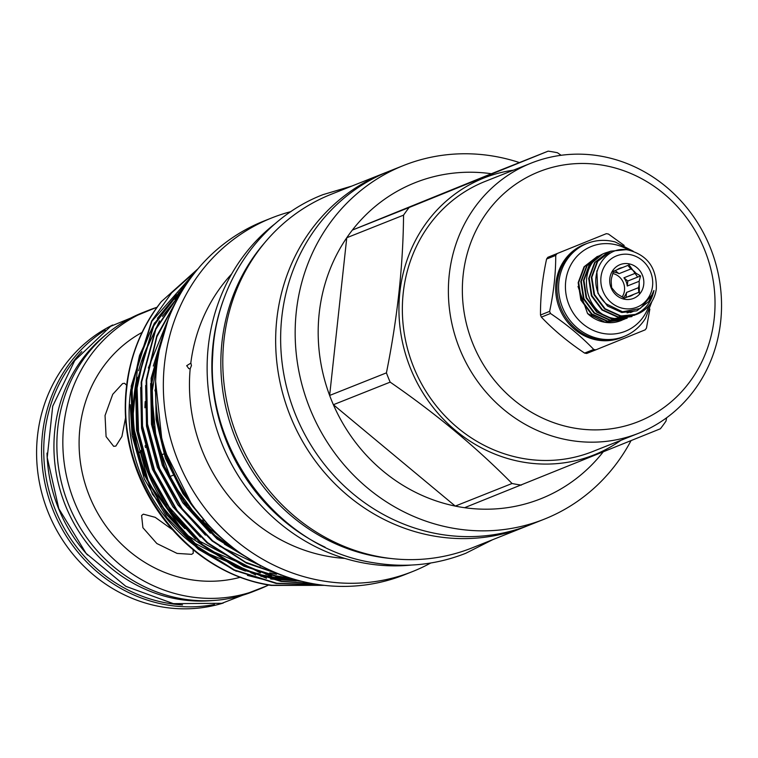 <?xml version="1.0" encoding="UTF-8"?>
<svg xmlns="http://www.w3.org/2000/svg" width="758" height="758" viewBox="0 0 758 758"><rect width="100%" height="100%" fill="white"/><g stroke="black" fill="none" stroke-linecap="round" stroke-linejoin="round"><path stroke-width="1.14" d="M632.125 316.095A3.269 1.203 67.4 0 1 631.755 316.626L614.691 318.502C582.58 314.902 575.474 262.818 605.832 252.793L609.839 251.514M203.561 519.41A66.145 61.493 -111.7 0 1 201.846 520.566M202.708 521.305A66.145 61.493 68.3 0 0 204.328 520.727L202.774 521.362M622.11 296.965A14.904 13.852 68.3 0 0 612.739 273.515M623.37 297.686A14.904 13.852 68.3 0 0 626.563 292.417L638.425 287.699A14.904 13.852 68.3 0 0 639.117 281.303L627.254 286.022A14.904 13.852 68.3 0 0 623.929 277.798L635.791 273.079A14.904 13.852 68.3 0 0 630.855 268.967L618.983 273.685A14.904 13.852 68.3 0 0 614.918 272.311A14.904 13.852 68.3 0 0 613.146 272.131M624.241 298.169L633.47 294.492A14.904 13.852 68.3 0 1 630.713 296.008A14.904 13.852 68.3 0 1 627.832 296.776L624.289 298.188M638.425 287.699L638.786 292.342L633.47 294.492M635.791 273.079L640.567 275.94L639.117 281.303M627.832 296.776L624.327 298.207L619.551 295.345A14.904 13.852 68.3 0 1 614.605 291.243L611.64 287.661L611.28 283.018A14.904 13.852 68.3 0 1 611.981 276.623L613.43 271.25L616.936 269.829A14.904 13.852 68.3 0 1 619.693 268.313A14.904 13.852 68.3 0 1 622.574 267.536L627.889 265.395L630.855 268.967M624.838 299.296A18.173 16.894 68.3 0 0 643.731 284.468A18.173 16.894 68.3 0 0 628.695 263.775A18.173 16.894 68.3 0 0 609.802 278.612A18.173 16.894 68.3 0 0 624.838 299.296M610.408 251.277L597.2 261.567L591.335 277.437L594.016 294.786L604.581 308.942L620.262 316.077L636.947 314.257M631.973 315.698A34.157 31.76 68.3 0 0 637.156 314.172A34.157 31.76 68.3 0 0 656.305 288.921C656.873 268.124 647.588 255.171 628.448 250.083C600.81 243.953 583.433 284.885 606.485 304.034L622.526 311.794L640.292 308.478L652.183 294.644L653.936 290.494C651.264 303.266 643.949 311.671 631.973 315.698L620.764 315.878L605.083 308.733L594.518 294.587L591.837 277.239L597.702 261.368L610.664 251.182L626.695 249.619L629.585 250.282M607.783 252.329L594.566 262.619L588.701 278.489L591.382 295.838L601.947 309.984L617.628 317.119L634.342 315.29M635.659 314.741L618.13 316.92L602.449 309.785L591.884 295.639L589.203 278.29L595.068 262.42L609.1 251.827M629.699 254.536A27.62 25.677 68.3 0 0 600.98 277.087A27.62 25.677 68.3 0 0 623.834 308.534A27.62 25.677 68.3 0 0 652.553 285.984A27.62 25.677 68.3 0 0 629.699 254.536M622.489 319.98L604.96 322.159L587.554 313.518A34.157 31.76 68.3 0 0 604.713 322.254A34.157 31.76 68.3 0 0 620.963 320.606A34.157 31.76 68.3 0 0 622.242 320.065M597.247 256.517L584.039 266.807L578.174 282.677L580.846 300.026L591.411 314.172L607.092 321.316L623.815 319.478M625.123 318.929L607.594 321.108L591.913 313.973L581.348 299.827L578.676 282.478L584.541 266.608L598.574 256.014M599.881 255.465L586.673 265.755L580.808 281.635L583.48 298.974L594.045 313.13L609.726 320.264L626.449 318.426M627.254 318.104L610.228 320.065L594.547 312.931L583.982 298.775L581.31 281.426L587.175 265.556L601.208 254.963M602.041 254.612L589.307 264.713L583.433 280.583L586.114 297.932L596.679 312.078L612.36 319.213L626.781 318.208M626.155 318.351L612.862 319.014L597.181 311.879L586.616 297.733L583.944 280.384L589.809 264.514L601.966 254.65M214.429 604.496A150.018 139.472 -111.7 0 1 166.589 604.875A150.018 139.472 -111.7 0 1 45.385 485.338A150.018 139.472 -111.7 0 1 105.248 330.014M112.705 324.993A150.018 139.472 68.3 0 0 38.923 479.814A150.018 139.472 68.3 0 0 161.615 606.855A150.018 139.472 68.3 0 0 223.297 603.027M81.807 351.608A148.634 138.183 68.3 0 0 52.236 501.483A148.634 138.183 68.3 0 0 167.613 603.178A148.634 138.183 68.3 0 0 182.555 604.912M47.015 453.094A148.634 138.183 68.3 0 0 87.568 555.045M106.376 334.363A148.634 138.183 68.3 0 0 59.399 487.479A148.634 138.183 68.3 0 0 177.808 599.123A148.634 138.183 68.3 0 0 212.259 600.563M268.673 584.977A150.018 139.472 -111.7 0 1 259.236 589.174A150.018 139.472 -111.7 0 1 187.861 596.413A150.018 139.472 -111.7 0 1 64.326 463.934A150.018 139.472 -111.7 0 1 148.35 310.382A150.018 139.472 -111.7 0 1 157.02 307.284M259.236 589.174L253.267 591.543A150.018 139.472 -111.7 0 1 181.892 598.792A150.018 139.472 -111.7 0 1 58.357 466.312A150.018 139.472 -111.7 0 1 142.381 312.751L148.35 310.382M172.047 529.425L155.191 517.326L143.357 514.151L141.594 515.516L142.911 527.71L156.84 543.524L177.088 553.416L191.679 554.335L193.271 553.207L193.063 549.578M126.652 385.225L124.539 383.283L122.635 383.567L112.724 394.331L105.049 415.517L106.082 436.608L113.662 446.32L115.841 446.083L121.915 436.504L125.601 417.535M155.21 389.441A132.716 123.383 68.3 0 0 154.954 390.882M188.553 507.453A132.716 123.383 68.3 0 0 211.198 527.928M240.75 577.141A132.716 123.383 -111.7 0 1 189.699 579.51A132.716 123.383 -111.7 0 1 81.637 469.714A132.716 123.383 -111.7 0 1 142.068 332.411M386.637 172.246A190.324 176.936 68.3 0 0 384.145 173.222L331.274 194.247A190.324 176.936 68.3 0 0 224.681 389.053A190.324 176.936 68.3 0 0 381.407 557.13A190.324 176.936 68.3 0 0 471.959 547.939L524.82 526.905A190.324 176.936 68.3 0 0 527.303 525.9M384.145 173.222A190.324 176.936 68.3 0 0 277.542 368.028A190.324 176.936 68.3 0 0 434.268 536.105A190.324 176.936 68.3 0 0 524.82 526.905M519.42 162.572A190.324 176.936 68.3 0 0 494.197 156.271A190.324 176.936 68.3 0 0 403.644 165.462L389.119 171.242A190.324 176.936 68.3 0 0 282.526 366.048A190.324 176.936 68.3 0 0 439.242 534.125A190.324 176.936 68.3 0 0 529.795 524.924L544.32 519.154A190.324 176.936 68.3 0 0 631.007 440.701M403.644 165.462A190.324 176.936 68.3 0 0 297.051 360.268A190.324 176.936 68.3 0 0 453.777 528.345A190.324 176.936 68.3 0 0 544.32 519.154M561.11 155.286L557.49 152.756A170.076 158.119 -111.7 0 0 552.828 151.875A170.076 158.119 -111.7 0 0 548.157 151.145L491.374 173.734A170.076 158.119 68.3 0 0 352.356 230.081A170.076 158.119 68.3 0 0 346.766 237.737A170.076 158.119 68.3 0 0 329.635 395.458A170.076 158.119 68.3 0 0 333.378 404.715A170.076 158.119 68.3 0 0 455.264 506.088A170.076 158.119 68.3 0 0 459.926 506.969A170.076 158.119 68.3 0 0 464.597 507.699L660.398 428.763A170.076 158.119 -111.7 0 0 665.988 421.107L666.642 417.753M513.46 170.162A149.004 138.524 68.3 0 0 399.021 314.219A149.004 138.524 68.3 0 0 523.115 462.124A149.004 138.524 68.3 0 0 620.916 440.303M548.157 151.145L409.14 207.493L352.356 230.081L491.374 173.734M403.55 215.149C403.152 265.499 397.438 318.076 386.419 372.87L329.635 395.458L346.766 237.737L403.55 215.149A170.076 158.119 -111.7 0 1 409.14 207.493M390.171 382.136C435.926 413.688 476.555 447.476 512.048 483.5L455.264 506.088L333.378 404.715L390.171 382.136A170.076 158.119 -111.7 0 1 386.419 372.87M521.381 485.111A170.076 158.119 -111.7 0 1 516.71 484.381A170.076 158.119 -111.7 0 1 512.048 483.5M600.393 156.072A145.365 135.142 68.3 0 0 531.235 163.093A145.365 135.142 68.3 0 0 449.816 311.889A145.365 135.142 68.3 0 0 569.523 440.265A145.365 135.142 68.3 0 0 638.681 433.244A145.365 135.142 68.3 0 0 720.1 284.449A145.365 135.142 68.3 0 0 600.393 156.072M531.235 163.093L485.205 181.399A145.365 135.142 68.3 0 0 403.796 330.194A145.365 135.142 68.3 0 0 523.494 458.571A145.365 135.142 68.3 0 0 592.661 451.55L638.681 433.244M602.97 165.244A134.46 125.013 68.3 0 0 463.157 275.021A134.46 125.013 68.3 0 0 574.412 428.118A134.46 125.013 68.3 0 0 714.226 318.341A134.46 125.013 68.3 0 0 602.97 165.244M593.741 349.457A59.238 55.069 68.3 0 0 594.803 349.656A59.238 55.069 68.3 0 0 595.864 349.826L586.73 353.455A59.238 55.069 -111.7 0 1 585.669 353.285A59.238 55.069 -111.7 0 1 584.607 353.095L593.741 349.457C581.471 336.656 567.05 324.661 550.488 313.49L541.354 317.119C553.558 329.967 567.969 341.953 584.607 353.095M541.354 317.119A59.238 55.069 -111.7 0 1 540.501 315.015L549.635 311.377C553.766 291.944 555.794 273.287 555.718 255.408L546.584 259.046C542.368 278.508 540.34 297.164 540.501 315.015M546.584 259.046A59.238 55.069 -111.7 0 1 547.854 257.303L606.315 233.672L547.854 257.303M624.194 245.431L608.437 234.042A59.238 55.069 68.3 0 0 607.376 233.843A59.238 55.069 68.3 0 0 606.315 233.672M556.988 253.674A59.238 55.069 68.3 0 0 555.718 255.408M549.635 311.377A59.238 55.069 68.3 0 0 550.488 313.49M633.214 251.22L615.25 242.001A50.037 46.522 68.3 0 0 610.92 241.035A50.037 46.522 68.3 0 0 587.109 243.451L585.498 244.095A50.037 46.522 68.3 0 0 557.462 295.317A50.037 46.522 68.3 0 0 598.678 339.518A50.037 46.522 68.3 0 0 622.479 337.092L624.099 336.457A50.037 46.522 68.3 0 0 645.551 318.18L651.889 301.542M587.109 243.451A50.037 46.522 68.3 0 0 559.082 294.682A50.037 46.522 68.3 0 0 600.289 338.873A50.037 46.522 68.3 0 0 624.099 336.457M628.42 249.969A45.679 42.467 68.3 0 0 613.194 244.209A45.679 42.467 68.3 0 0 565.695 281.502A45.679 42.467 68.3 0 0 603.491 333.52A45.679 42.467 68.3 0 0 648.952 305.654M265.253 242.077A188.429 175.183 68.3 0 0 232.611 430.705A188.429 175.183 68.3 0 0 377.872 556.77A188.429 175.183 68.3 0 0 391.119 558.523M141.49 450.072A90.856 84.47 -111.7 0 1 138.572 453L141.054 452.014A156.082 145.11 68.3 0 0 184.895 528.648M130.253 404.706L132.091 435.547L144.323 478.904L166.978 517.714L198.406 549.266L236.344 571.286M247.402 575.388L268.607 580.77M198.037 268.749L161.283 301.675A173.715 161.501 68.3 0 0 125.278 405.454C124.094 491.79 189.273 573.351 271.212 585.422L324.339 585.347M323.931 585.299L271.734 585.214C183.749 573.304 115.766 477.587 126.757 387.925C129.969 356.279 141.481 327.532 161.283 301.675M196.71 270.341L171.63 292.882L151.647 320.994L131.21 386.154L132.053 430.193L144.134 474.641L166.769 514.805L197.156 546.869L233.928 570.177L276.187 583.452L319.611 584.75M318.995 584.664L276.708 583.243L234.449 569.969L197.677 546.66L167.291 514.597L144.655 474.432L132.574 429.985L131.74 385.945L151.894 321.269L196.369 270.758M192.892 275.154L153.893 324.102L136.194 384.173L137.027 428.213L149.108 472.66L171.744 512.825L202.13 544.888L238.903 568.197L281.161 581.471L312.599 583.622M311.68 583.461L281.682 581.263L239.424 567.988L202.651 544.68L172.265 512.616L149.629 472.452L137.549 428.005L136.715 383.965L154.111 324.5L192.409 275.789M187.397 282.753L155.684 328.678L141.168 382.193L142.002 426.233L154.082 470.68L176.718 510.845L207.105 542.908L243.877 566.226L286.136 579.491L302.054 581.377M300.661 581.026L286.657 579.283L244.398 566.018L207.626 542.7L177.239 510.636L154.604 470.472L142.523 426.024L141.689 381.985L155.845 329.275L186.695 283.786M179.494 295.459L156.811 335.813L146.142 380.213L146.976 424.262L159.057 468.7L181.693 508.864L212.079 540.937L246.341 563.042L285.633 576.487M283.407 575.682L245.611 562.209L212.6 540.729L182.214 508.656L159.578 468.491L147.507 424.054L146.664 380.004L156.878 336.789L178.481 297.278M168.21 319.374L151.117 378.233L151.951 422.282L164.031 466.72L186.667 506.884L217.053 538.957L258.194 564.236M254.243 562.01L217.574 538.749L187.188 506.685L164.552 466.511L152.481 422.073L151.638 378.034L166.798 323.126M130.944 388.987A156.082 145.11 68.3 0 0 202.377 551.009M208.033 554.581A156.082 145.11 68.3 0 0 210.828 556.22M239.357 568.851A156.082 145.11 68.3 0 0 242.437 569.808M245.44 570.67A156.082 145.11 68.3 0 0 259.16 573.73M138.572 453A156.082 145.11 -111.7 0 1 137.046 377.285M138.657 370.7A156.082 145.11 -111.7 0 1 150.918 339.281M159.587 428.677A175.382 163.055 68.3 0 0 186.155 495.476M275.571 223.335A190.324 176.936 68.3 0 0 213.889 419.553A190.324 176.936 68.3 0 0 365.735 563.365A190.324 176.936 68.3 0 0 411.48 565.051M225.05 295.696A190.324 176.936 68.3 0 0 325.068 547.162M290.949 211.615A190.324 176.936 68.3 0 0 271.819 217.897L263.983 221.014A190.324 176.936 68.3 0 0 157.389 415.82A190.324 176.936 68.3 0 0 314.115 583.897A190.324 176.936 68.3 0 0 404.658 574.697L412.504 571.579A190.324 176.936 68.3 0 0 430.724 563.014M271.819 217.897A190.324 176.936 68.3 0 0 165.225 412.703A190.324 176.936 68.3 0 0 321.951 580.78A190.324 176.936 68.3 0 0 412.504 571.579M231.654 273.979A167.347 155.589 68.3 0 0 190.789 363.167L186.686 365.697L188.789 368.606L190.182 368.786A167.347 155.589 68.3 0 0 328.925 556.524A167.347 155.589 68.3 0 0 344.786 558.409M190.182 368.786L191.442 365.583L190.921 363.186M587.554 313.518L578.013 286.467M145.716 445.24A90.856 84.47 -111.7 0 1 144.986 446.13M146.105 446.746A90.856 84.47 -111.7 0 1 145.356 447.59M141.812 451.285A90.856 84.47 -111.7 0 1 141.054 452.014M144.93 407.813A146.408 136.108 -111.7 0 1 145.195 401.569M207.512 523.93L183.029 493.809L165.32 458.012L156.091 419.477L155.617 381.539L162.591 446.434L192.759 506.401A173.715 161.501 68.3 0 1 155.854 403.152L155.655 396.396M201.41 516.823L192.759 506.401M649.852 309.112L646.46 328.091A59.238 55.069 68.3 0 1 645.191 329.834L595.864 349.826M464.597 507.699A170.076 158.119 68.3 0 0 603.084 452.024M261.15 565.819L260.221 566.16M624.222 298.15L626.013 297.43L626.563 292.417M627.254 286.022L627.795 281.019L623.929 277.798M626.013 297.43L638.786 292.342M627.795 281.019L640.567 275.94M618.983 273.685L615.193 270.53M622.574 267.536L617.069 269.725M624.024 336.486A50.142 46.617 -111.7 0 1 597.456 340.096A50.142 46.617 -111.7 0 1 555.974 294.237A50.142 46.617 -111.7 0 1 587.033 243.489M184.014 287.898L178.386 293.043M176.614 294.777L157.418 318.322M154.537 322.851L139.5 355.493L132.119 390.048L133.654 436.731M161.132 505.766L195.062 543.353L255.588 574.952M260.875 576.298L291.555 580.315M294.085 580.363L298.102 580.353M180.224 294.189L162.392 316.342M159.512 320.871L144.475 353.512L137.094 388.068L138.638 434.751M166.116 503.786L200.046 541.373L260.562 572.972M265.859 574.318L290.238 578.032M160.573 344.141L152.026 382.136L153.561 428.81M181.039 497.845L214.969 535.442L237.775 551.265M132.091 435.547L152.453 494.197L190.466 541.07M204.508 552.023L266.513 578.278M270.72 579.008L296.245 580.874M298.434 580.827L299.751 580.789M181.314 292.313L174.672 299.249M135.72 389.441L136.554 430.146L147.45 471.258L167.859 508.703L195.45 539.09M209.483 550.043L271.487 576.298M275.694 577.028L292.541 578.752M140.694 387.461L141.528 428.166L152.424 469.278L172.833 506.723L200.425 537.119M269.696 572.887L276.462 574.318M280.668 575.047L282.393 575.313M170.474 313.774L148.331 368.037M145.669 385.49L146.502 426.185L157.399 467.298L177.808 504.743L205.399 535.139M219.432 546.082L267.745 569.116M162.743 335.756L153.306 366.057M150.643 383.51L151.477 424.205L162.373 465.317L182.782 502.762L210.373 533.158M224.406 544.102L245.526 556.618M628.543 264.078L637.668 277.096M639.193 282.26L639.449 294.246M653.936 290.494L648.839 301.504L636.843 310.837L621.74 312.486L607.509 306.024L597.92 293.213L596.84 270.909M351.901 186.042L323.069 194.617C259.994 218.863 215.405 283.975 212.714 355.199C205.882 452.109 280.631 548.944 373.296 562.701C405.255 568.074 436.068 564.937 465.734 553.302L492.586 539.734M610.162 251.381L610.664 251.182M607.528 252.423L608.03 252.224M634.095 315.385L634.598 315.186M597.001 256.611L597.503 256.412M599.625 255.569L600.128 255.37M620.963 320.606L621.437 320.426M623.559 319.573L624.071 319.374M626.193 318.531L626.695 318.332M266.816 585.868L221.914 603.292L173.383 603.643L125.866 586.351L86.109 553.378L58.821 508.684L47.223 457.605L52.709 406.203L74.701 360.609L110.611 326.338L156.12 307.568M164.818 453.521L160.658 455.207M182.441 290.437L173.866 298.775M172.047 300.727L152.709 327.314M149.904 332.449L138.013 362.352L132.404 423.154L148.786 483.054L184.838 533.48L235.454 567.259L245.469 571.106M251.125 572.944L283.994 579.112M286.714 579.292L295.156 579.529M159.388 349.561L151.723 393.847L156.167 439.327L172.398 482.486L199.108 519.827L233.312 547.911M173.61 475.048L169.46 476.735M630.438 312.58L633.669 311.216M627.084 312.864L634.569 310.96"/></g></svg>
